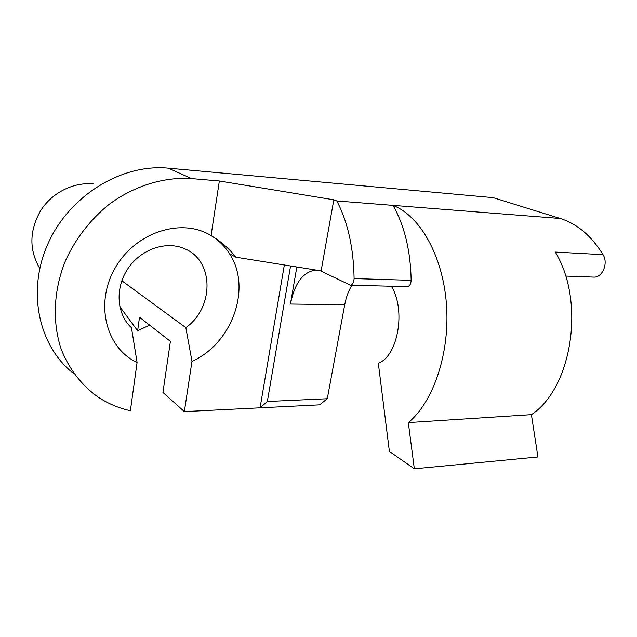 <?xml version="1.0" encoding="UTF-8"?>
<svg xmlns="http://www.w3.org/2000/svg" width="637" height="637" viewBox="0 0 637 637"><rect width="100%" height="100%" fill="white"/><g stroke="black" fill="none" stroke-linecap="round" stroke-linejoin="round"><path stroke-width="0.96" d="M593.166 277.095L593.963 277.127C602.578 277.557 608.518 263.049 603.032 254.673C591.407 235.873 577.146 223.81 560.249 218.483L493.134 197.645L168.383 168.184C122.36 163.598 69.966 194.882 48.213 243.183C26.236 291.412 38.873 347.061 74.115 373.879M284.333 264.976L260.071 407.831L319.607 404.861L327.283 398.738L267.349 401.501L260.071 407.831L184.356 411.598L162.937 392.472L170.398 341.36L139.503 317.234L137.632 330.786L119.788 306.652M290.568 265.971L267.349 401.501M168.383 168.184L191.61 178.607C163.956 176.752 134.152 185.773 108.863 204.557C90.43 219.494 75.445 238.827 65.507 260.621C53.516 290.13 52.146 321.972 61.136 348.949C68.788 368.656 81.313 384.931 97.294 396.533C107.43 403.38 118.458 408.11 130.386 410.73L137.082 362.469L131.453 327.713C116.603 314.264 114.787 287.892 128.021 268.495C141.103 249.003 166.376 240.555 184.626 248.741C214.319 260.597 214.215 307.83 185.837 327.657L191.984 361.338C232.242 343.582 252.18 287.765 229.511 253.717C224.765 246.248 218.618 240.221 211.062 235.618C221.007 241.479 229.264 248.677 235.849 257.205L321.128 270.868L333.82 199.811L336.83 200.974L560.249 218.483M191.984 361.338L184.356 411.598M235.849 257.205L229.511 253.717M316.35 270.104L315.602 270.104C303.029 271.903 294.636 283.218 290.432 304.04L344.713 304.773C346.122 297.296 348.519 290.775 351.895 285.225M336.83 200.974C347.834 222.042 353.591 247.912 354.092 278.592C353.877 282.502 352.635 284.699 350.366 285.185L320.292 270.733M344.713 304.773L327.283 398.738M296.834 266.975L290.432 304.04M406.987 286.666L407.282 286.674C409.639 286.204 410.929 284.094 411.144 280.328C410.57 250.795 404.543 225.84 393.045 205.464C419.64 215.497 442.723 255.254 446.418 303.968C450.2 352.643 433.518 401.947 408.317 422.61L414.321 468.816L389.382 451.402L378.314 363.217C397.966 356.282 406.151 309.821 391.357 286.252M414.321 468.816L537.931 456.984L531.393 414.663C572.01 388.092 585.618 301.675 555.297 252.061L603.032 254.673M408.317 422.61L531.393 414.663M137.082 362.469C105.869 348.256 94.38 303.021 115.464 267.46C136.103 231.653 182.198 217.551 211.062 235.618L219.351 180.988L333.82 199.811M191.61 178.607L219.351 180.988M185.837 327.657L121.818 280.742M39.781 268.416C28.96 249.911 29.294 230.57 40.792 210.401C52.338 192.35 73.892 181.816 93.655 183.982M149.607 325.125L137.632 330.786M354.092 278.592L411.144 280.328M565.6 276.068L593.963 277.127M315.602 270.104L316.557 270.136M350.366 285.185L407.282 286.674"/></g></svg>
